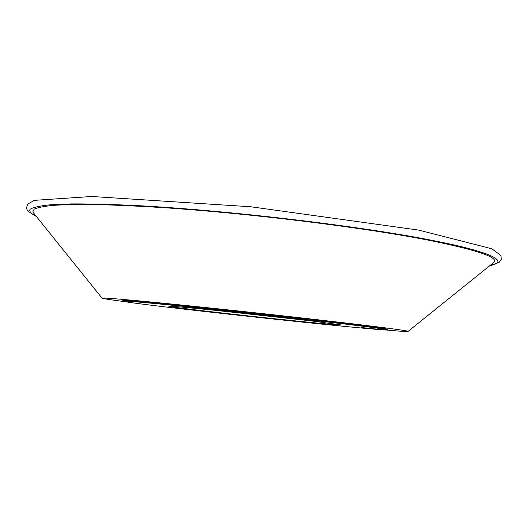 <?xml version="1.0" encoding="UTF-8"?>
<svg xmlns="http://www.w3.org/2000/svg" width="528" height="528" viewBox="0 0 528 528"><rect width="100%" height="100%" fill="white"/><g stroke="black" fill="none" stroke-linecap="round" stroke-linejoin="round"><path stroke-width="0.79" d="M294.248 318.628L308.662 319.816L308.741 319.11L313.289 319.631L313.21 320.331L320.126 321.255L294.248 318.628M125.75 301.778C109.619 299.699 101.699 298.472 101.99 298.082C103.118 297.521 136.079 300.373 190.938 306.002C245.672 311.619 315.084 319.308 358.354 324.522C390.515 328.423 407.108 330.693 408.124 331.34C408.322 331.782 400.323 331.28 384.127 329.848M313.289 319.631C361.805 325.255 386.483 328.449 387.308 329.201L387.242 329.835C386.41 329.116 361.733 325.948 313.21 320.331M308.662 319.816L179.81 305.969C142.388 302.254 123.354 300.637 122.707 301.099L122.78 300.465C123.427 299.977 142.468 301.574 179.89 305.27L308.741 319.11M122.707 301.099C123.974 303.356 385.519 331.769 387.242 329.835M196.621 308.015L218.599 310.259L196.621 308.015M183.275 309.032L201.359 310.9L183.275 309.032M361.139 327.499L382.252 329.657L361.139 327.499M206.065 311.137C182.417 308.365 169.97 306.722 168.729 306.214C169.831 305.917 185.975 307.355 217.16 310.523L310.497 320.806L341.194 324.951C341.893 325.888 257.783 317.229 206.065 311.137M34.102 213.635L32.762 211.972L34.142 209.161C37.633 207.537 44.167 206.257 53.737 205.326C65.116 204.626 79.556 204.382 97.06 204.593C116.239 205.082 137.9 206.078 162.05 207.57C249.388 213.272 364.115 227.495 428.868 240.266C476.434 249.929 498.221 257.209 494.228 262.106L492.565 263.439M36.3 216.368C31.086 213.748 28.994 211.391 30.017 209.286C33.026 207.365 39.758 205.867 50.226 204.791L71.306 203.914C88.961 203.828 110.088 204.356 134.68 205.491C224.644 209.986 359.212 225.885 431.62 240.273C494.267 252.509 509.474 261.835 489.832 265.637M408.124 331.34L494.228 262.106M101.99 298.082L32.762 211.972M36.452 216.559L27.812 211.075L26.407 208.237L27.621 204.092L34.518 200.336L91.806 196.489L250.84 206.778L418.651 230.096L491.832 248.774L500.993 255.605L501.263 259.763L499.085 262.416L489.641 265.789"/></g></svg>
